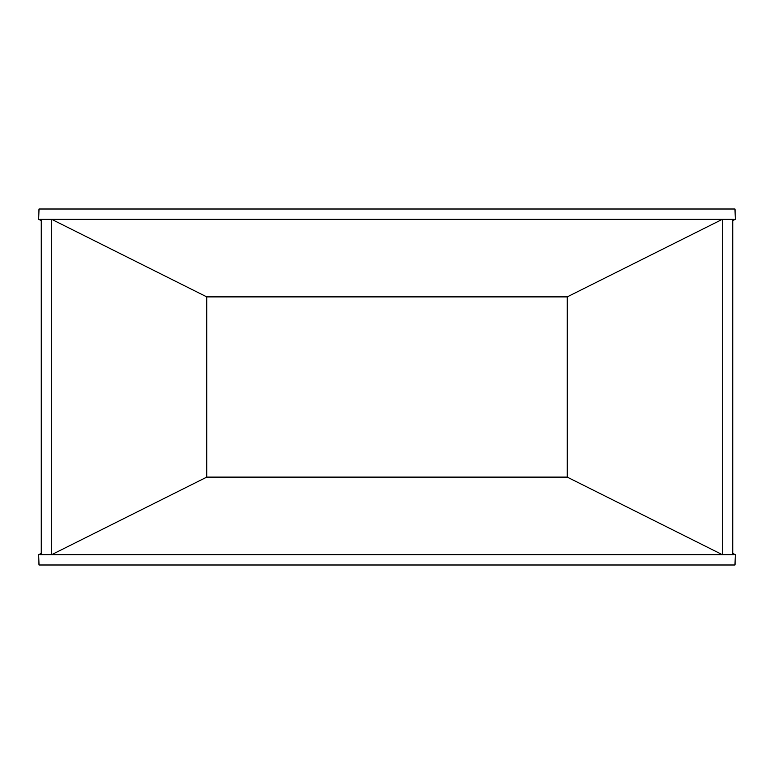 <?xml version="1.0" encoding="UTF-8"?>
<svg xmlns="http://www.w3.org/2000/svg" width="774" height="774" viewBox="0 0 774 774"><rect width="100%" height="100%" fill="white"/><g stroke="black" fill="none" stroke-linecap="round" stroke-linejoin="round"><path stroke-width="1.16" d="M732.775 554.648L732.775 219.352L722.297 219.352L722.297 554.648L51.703 554.648L51.703 219.352L41.225 219.352L41.225 554.648L51.703 554.648L206.774 477.113L567.226 477.113L722.297 554.648L735.3 554.648L734.99 565.001L39.01 565.001L38.7 554.648L41.225 553.391M567.226 296.887L206.774 296.887L51.703 219.352L722.297 219.352L567.226 296.887L567.226 477.113M41.225 554.648L38.7 554.648M41.225 219.352L38.7 219.352L41.225 220.609M735.3 554.648L732.775 553.391M732.775 220.609L735.3 219.352L732.775 219.352M735.3 219.352L734.99 208.999L39.01 208.999L38.7 219.352M206.774 477.113L206.774 296.887"/></g></svg>
